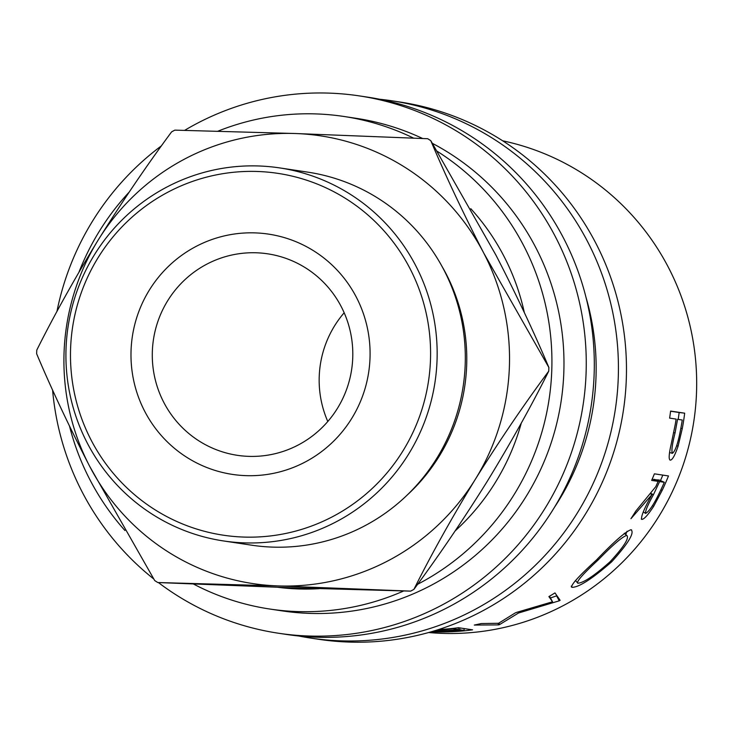 <?xml version="1.0" encoding="UTF-8"?>
<svg xmlns="http://www.w3.org/2000/svg" width="733" height="733" viewBox="0 0 733 733"><rect width="100%" height="100%" fill="white"/><g stroke="black" fill="none" stroke-linecap="round" stroke-linejoin="round"><path stroke-width="1.1" d="M144.786 411.442A121.495 119.516 98.6 0 1 194.758 247.122A121.495 119.516 98.6 0 1 356.284 297.094A121.495 119.516 98.6 0 1 306.312 461.414A121.495 119.516 98.6 0 1 144.786 411.442M341.23 306.623A101.887 100.229 -81.4 0 0 267.719 253.829A101.887 100.229 -81.4 0 0 170.862 295.903A101.887 100.229 -81.4 0 0 163.862 402.518A101.887 100.229 -81.4 0 0 237.373 455.321A101.887 100.229 -81.4 0 0 334.221 413.238A101.887 100.229 -81.4 0 0 341.23 306.623M327.798 421.512A101.887 100.229 98.6 0 1 344.171 312.771M669.944 460.022L670.255 460.122C668.578 459.591 668.872 454.359 671.135 444.418L675.203 424.682A249.046 244.996 98.6 0 0 676.119 419.093L669.623 418.112A249.046 244.996 98.6 0 0 670.603 411.066L684.677 413.183A249.046 244.996 98.6 0 1 682.286 428.539L678.107 446.113C674.901 455.495 672.28 460.168 670.255 460.122L670.072 460.077M641.274 519.037L641.815 519.395C640.615 517.196 644.005 508.913 651.985 494.546L630.948 518.689A249.046 244.996 98.6 0 0 635.648 511.286L655.806 486.639A249.046 244.996 98.6 0 0 658.161 481.37L651.664 480.39A249.046 244.996 98.6 0 0 654.404 473.83L668.478 475.955A249.046 244.996 98.6 0 1 662.128 490.459L653.671 506.329C647.99 515.006 644.041 519.367 641.815 519.395L641.457 519.239M571.282 586.098L572.106 587.325C569.908 585.933 578.016 576.825 596.451 560.003C614.098 541.595 625.606 531.507 630.994 529.721C634.805 532.625 628.373 543.309 611.698 561.79C592.218 578.804 579.015 587.316 572.106 587.325L571.337 586.941M630.994 529.721L631.589 529.95M516.701 612.348A249.046 244.996 98.6 0 1 515.235 612.935L498.559 623.279L481.169 623.563A249.046 244.996 98.6 0 1 474.288 625.057L498.486 624.901A249.046 244.996 98.6 0 0 499.475 624.653L518.543 612.999L559.27 600.813A249.046 244.996 98.6 0 0 560.14 600.318L554.973 592.905A249.046 244.996 98.6 0 1 548.898 596.57L552.526 601.784L516.701 612.348M438.517 629.565A249.046 244.996 98.6 0 0 458.501 627.714L472.574 629.839A249.046 244.996 98.6 0 1 431.123 631.819M433.487 631.122A249.046 244.996 98.6 0 0 459.848 629.803L464.172 630.453A249.046 244.996 98.6 0 1 431.645 631.672M437.482 629.894A249.046 244.996 98.6 0 0 452.985 628.767L458.4 629.583A249.046 244.996 98.6 0 1 434.211 630.911M502.691 140.809A249.046 244.996 98.6 0 1 668.377 267.343A249.046 244.996 98.6 0 1 655.302 521.978A249.046 244.996 98.6 0 1 428.64 632.524M379.419 99.212A271.686 267.27 98.6 0 1 391.523 100.751A271.686 267.27 98.6 0 1 587.554 241.551A271.686 267.27 98.6 0 1 568.872 525.854A271.686 267.27 98.6 0 1 310.6 638.067A271.686 267.27 98.6 0 1 298.578 635.969M391.523 100.751L399.567 101.96A271.686 267.27 98.6 0 1 595.599 242.76A271.686 267.27 98.6 0 1 576.917 527.064A271.686 267.27 98.6 0 1 318.644 639.286L310.6 638.067M184.634 130.355A271.686 267.27 98.6 0 1 359.353 95.904A271.686 267.27 98.6 0 1 555.385 236.704A271.686 267.27 98.6 0 1 536.703 521.007A271.686 267.27 98.6 0 1 278.43 633.23A271.686 267.27 98.6 0 1 158.392 582.561M153.701 578.933A271.686 267.27 98.6 0 1 82.398 492.429A271.686 267.27 98.6 0 1 52.584 389.993M359.353 95.904L367.398 97.113A271.686 267.27 98.6 0 1 563.43 237.913A271.686 267.27 98.6 0 1 544.747 522.217A271.686 267.27 98.6 0 1 286.475 634.439L278.43 633.23M91.277 440.377A182.957 179.988 -81.4 0 0 334.532 515.629A182.957 179.988 -81.4 0 0 409.793 268.168A182.957 179.988 -81.4 0 0 166.538 192.907A182.957 179.988 -81.4 0 0 91.277 440.377M415.721 265.648A188.619 185.55 98.6 0 1 402.756 463.027A188.619 185.55 98.6 0 1 223.446 540.936A188.619 185.55 98.6 0 1 87.355 443.19A188.619 185.55 98.6 0 1 100.32 245.812A188.619 185.55 98.6 0 1 279.63 167.903A188.619 185.55 98.6 0 1 415.721 265.648M223.446 540.936L251.593 545.178A188.619 185.55 -81.4 0 0 430.903 467.269A188.619 185.55 -81.4 0 0 443.877 269.891A188.619 185.55 -81.4 0 0 307.778 172.145L279.63 167.903M441.843 266.106A182.957 179.988 98.6 0 1 445.985 273.611A182.957 179.988 98.6 0 1 407.392 494.876M278.027 587.316A226.405 222.731 -81.4 0 0 319.02 588.672M455.184 530.884A226.405 222.731 -81.4 0 0 521.282 423.115M524.342 312.615A226.405 222.731 -81.4 0 0 503.91 256.193A226.405 222.731 -81.4 0 0 470.797 208.703M437.289 151.346A249.046 244.996 98.6 0 1 523.619 245.537A249.046 244.996 98.6 0 1 417.645 584.265M403.691 590.963A249.046 244.996 98.6 0 1 269.744 609.022A249.046 244.996 98.6 0 1 193.521 584.054M124.931 530.5A249.046 244.996 98.6 0 1 90.049 479.959A249.046 244.996 98.6 0 1 69.543 426.221M432.452 143.384A249.046 244.996 98.6 0 1 535.676 247.36A249.046 244.996 98.6 0 1 518.552 507.969A249.046 244.996 98.6 0 1 281.802 610.836L269.744 609.022M586.024 297.415A249.046 244.996 98.6 0 1 554.395 507.419M79.027 272.016A249.046 244.996 98.6 0 1 129.109 192.183M217.921 131.189A249.046 244.996 98.6 0 1 343.924 116.474A249.046 244.996 98.6 0 1 413.559 138.106M343.924 116.474L355.981 118.288A249.046 244.996 98.6 0 1 422.639 138.5M410.672 591.128L290.268 587.738L157.797 582.533L278.21 585.924A226.405 222.731 -81.4 0 0 475.286 479.373A226.405 222.731 -81.4 0 0 483.798 253.169A226.405 222.731 -81.4 0 0 295.243 133.516A226.405 222.731 -81.4 0 0 98.167 240.067A226.405 222.731 -81.4 0 0 89.646 466.27A226.405 222.731 -81.4 0 0 278.21 585.924L410.672 591.128A260.371 256.138 -81.4 0 0 413.907 589.378C431.141 554.808 451.592 518.139 475.286 479.373C499.146 441.138 523.628 405.074 548.724 371.173A260.371 256.138 -81.4 0 0 548.861 367.471L483.798 253.169C463.192 213.156 445.527 175.663 430.802 140.681A260.371 256.138 -81.4 0 0 427.715 138.72L295.243 133.516L174.839 130.135A260.371 256.138 -81.4 0 0 171.604 131.876C146.829 165.31 122.347 201.373 98.167 240.067C74.748 278.366 54.288 315.043 36.787 350.081A260.371 256.138 -81.4 0 0 36.65 353.782C51.42 388.866 69.085 426.359 89.646 466.27L154.709 580.573A260.371 256.138 -81.4 0 0 157.797 582.533M548.724 371.173C531.489 405.743 511.029 442.411 487.344 481.187C463.476 519.422 439.003 555.486 413.907 589.378M430.802 140.681L495.865 254.983C516.481 294.996 534.146 332.489 548.861 367.471M56.927 311.525A271.686 267.27 98.6 0 1 161.489 145.794M624.232 533.386L626.742 535.383C622.152 536.858 612.605 545.068 598.101 560.021C582.854 574.122 576.101 581.855 577.842 583.221C583.569 582.882 594.289 575.744 610.012 561.817C623.966 546.69 629.546 537.875 626.742 535.383L624.36 533.276M575.524 580.518L577.842 583.221M653.442 494.702C647.752 504.927 645.141 511.167 645.608 513.402C648.769 511.753 652.892 505.862 657.996 495.719A249.046 244.996 98.6 0 0 664.3 482.296L659.608 481.59L653.442 494.702L650.757 493.318M643.235 511.936L645.608 513.402M675.056 432.946C672.216 444.125 671.318 450.923 672.372 453.333C674.919 451.574 677.347 445.215 679.647 434.266A249.046 244.996 98.6 0 0 682.258 420.009L677.567 419.303L675.056 432.946L673.682 432.662M597.303 559.178L598.101 560.021M664.3 482.296L659.205 480.033L654.358 479.675M659.608 481.59L654.514 479.327M672.372 453.333L669.586 452.499M682.258 420.009L677.567 419.303M552.526 601.784L549.493 596.222M556.906 595.691A243.393 239.434 98.6 0 1 556.594 595.865L550.51 597.945M627.072 531.251L625.762 534.403M575.707 580.774L574.993 581.095M658.161 481.37L652.269 478.988M662.806 475.103A243.393 239.434 98.6 0 1 660.488 480.601M670.585 411.213L679.152 412.505A243.393 239.434 98.6 0 1 678.199 419.386M676.119 419.093L669.632 418.094M458.4 629.583L458.226 627.75M459.848 629.803L459.664 627.897M464.172 630.453L463.989 628.548M498.101 623.288L498.486 624.901M499.081 623.004L499.475 624.653M518.158 611.982L518.543 612.999M556.594 595.865L559.27 600.813M611.698 561.79L610.891 560.937M651.985 494.546L650.428 493.74M653.671 506.329L652.498 505.651M684.677 413.183L679.152 412.505M678.107 446.113L676.687 445.728M662.128 490.459L660.873 489.855M682.286 428.539L680.847 428.264"/></g></svg>
